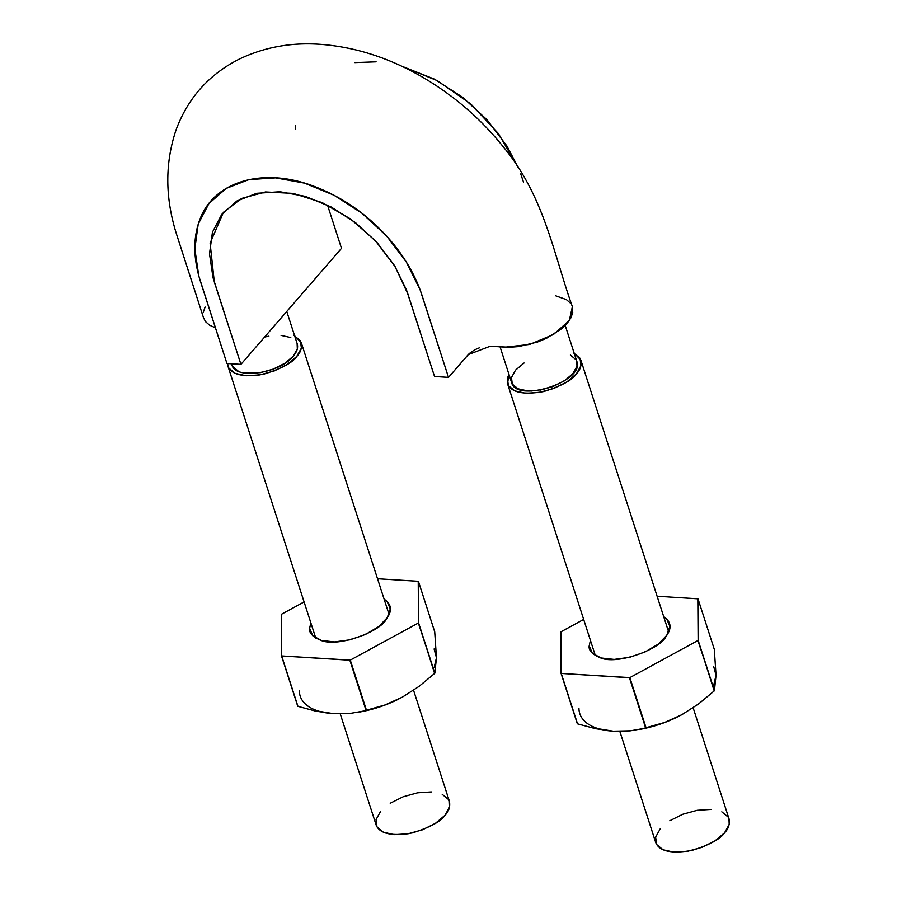 <?xml version="1.0" encoding="UTF-8"?>
<svg xmlns="http://www.w3.org/2000/svg" width="897" height="897" viewBox="0 0 897 897"><rect width="100%" height="100%" fill="white"/><g stroke="black" fill="none" stroke-linecap="round" stroke-linejoin="round"><path stroke-width="1.35" d="M341.488 248.334L240.923 364.373L226.941 363.498L240.923 364.373L213.015 277.633L209.506 253.829L212.454 232.177L221.772 214.316L236.853 201.04L256.677 193.315L280.021 191.767L305.35 196.365L331.083 206.949L355.548 222.691L377.02 242.482L394.366 265.411L406.419 289.742L434.54 376.493L448.511 377.368L434.54 376.493L407.922 294.104L395.095 266.588L375.395 240.721L350.503 218.946L322.258 202.655L293.128 193.404L265.478 191.969L241.596 198.461L223.409 212.331L210.111 243.154L214.316 281.983L240.923 364.373L341.488 248.334L327.528 205.133L341.488 248.334M215.37 327.809L209.606 325.207L205.548 321.675L203.496 317.684M203.283 312.347L205.099 307.021M555.635 295.786L566.411 299.62L570.47 303.152M572.241 306.247L572.735 312.481L570.929 317.807L567.207 323.301L561.713 328.694L546.531 338.27L537.561 342.015L518.623 346.601L509.597 347.262L488.551 346.186M479.233 347.879L474.648 349.83L469.221 353.586L448.511 377.368L420.166 289.966L406.386 262.126L386.551 235.922L361.928 213.217L333.953 195.21L304.52 183.134L275.536 177.875L248.817 179.647L226.134 188.46L208.878 203.641L198.203 224.127L194.828 248.884L198.831 276.108L226.941 363.498L200.334 281.109C192.911 257.338 192.99 236.191 200.569 217.657C215.28 181.429 262.328 167.515 311.506 185.387C343.506 197.06 370.865 216.648 393.592 244.141C406.711 260.5 416.141 277.442 421.904 294.978L448.511 377.368L468.223 354.629L490.255 346.22L505.28 347.161L529.667 344.437L553.438 334.536L569.326 320.521L572.376 306.673C553.449 253.716 544.445 196.477 503.497 147.108C482.407 120.68 457.425 98.569 428.553 80.764C395.521 60.447 361.435 48.472 326.306 44.85C294.855 41.598 265.759 46.386 239.039 59.224C209.113 74.417 188.213 97.728 176.328 129.157C164.97 162.312 164.958 197.071 176.294 233.433L203.641 318.155M523.489 182.091L520.731 173.917M518.107 167.335L506.951 146.076L487.116 119.873L462.493 97.179L434.518 79.16L401.295 66.019L437.254 80.629L470.768 103.94L498.497 133.698L518.096 167.324M376.101 61.826L354.887 62.611M295.573 125.771L295.416 129.235M286.771 311.472L297.199 343.764C298.353 347.565 297.042 351.714 293.274 356.21C279.651 373.601 234.812 379.958 231.953 364.844L231.617 363.79M565.222 325.476L576.861 361.491C585.214 381.326 516.437 403.538 511.604 382.571L500.066 346.836M574.192 353.239L580.841 360.078C581.716 365.449 580.213 370.069 576.345 373.937L566.826 381.954L553.853 388.446L539.411 392.415L525.698 393.267L514.8 390.879L508.375 385.598L507.41 378.231L508.935 374.307L507.556 383.759C511.223 392.505 523.287 395.095 543.761 391.529C561.432 386.002 572.297 380.137 576.345 373.937L580.987 365.606L580.011 358.239L573.598 352.958M524.072 363.005L515.54 370.125L511.481 377.525L512.288 384.107L518.029 388.782L527.739 390.935L532.056 391.002M539.916 390.173L552.799 386.618L564.359 380.866L572.802 373.713L576.984 366.29L576.782 361.256M576.065 359.753L570.369 355.033M693.146 707.789L729.059 818.961C729.923 824.332 728.431 828.94 724.563 832.808C720.515 839.009 709.65 844.873 691.968 850.412C671.505 853.978 659.441 851.388 655.763 842.631L619.838 731.403M728.969 818.714L729.194 824.489L724.563 832.808L715.032 840.825L702.059 847.317L687.618 851.298L673.905 852.15L663.018 849.751L656.593 844.469L655.629 837.114L660.259 828.783M669.79 820.766L682.763 814.274L697.204 810.305L710.917 809.442M721.816 811.841L728.229 817.122M294.608 335.736L301.257 342.576C302.132 347.946 300.63 352.566 296.761 356.434L287.231 364.451L274.258 370.943L259.816 374.912L246.103 375.765L235.216 373.376L228.791 368.095L227.513 363.532L227.973 366.256C231.639 375.002 243.704 377.592 264.178 374.027C281.849 368.499 292.714 362.623 296.761 356.434L301.403 348.103L300.428 340.737L294.014 335.456M244.119 372.984L260.365 372.659L273.204 369.138L284.741 363.341L293.274 356.21L297.333 348.81L297.12 343.529M290.785 337.552L281.075 335.411M268.898 336.162L264.604 337.059M231.684 363.801L232.738 366.581L238.434 371.302M413.562 690.286L449.464 801.458C450.339 806.829 448.848 811.437 444.979 815.306C440.92 821.506 430.067 827.37 412.385 832.909C391.922 836.475 379.846 833.885 376.179 825.128L340.255 713.9M449.386 801.212L449.61 806.986L444.979 815.306L435.449 823.323L422.476 829.815L408.034 833.795L394.321 834.647L383.423 832.248L377.009 826.967L376.045 819.611L380.676 811.28M390.206 803.264L403.179 796.771L417.621 792.802L431.334 791.939M442.221 794.338L448.646 799.619M434.148 667.626L436.458 657.736L434.72 631.836L418.439 581.435L434.72 631.836L436.458 657.736L434.832 673.187A82.042 40.04 162.1 0 1 434.619 673.434L419.011 686.418L402.282 697.182M299.363 690.746A71.155 34.736 -17.9 0 0 333.718 713.698L316.024 711.209L297.939 706.343A82.042 40.04 162.1 0 1 297.737 706.208L281.669 655.942A82.042 40.04 162.1 0 1 281.456 655.797L281.344 614.456A82.042 40.04 162.1 0 1 281.557 614.21L281.456 655.797L297.737 706.208L281.669 655.942L350.267 660.114A82.042 40.04 162.1 0 1 349.852 660.214L281.669 655.942L297.939 706.343L316.024 711.209L333.718 713.698L350.267 713.317M395.072 700.815L402.271 697.193L419.011 686.418L434.619 673.434L418.551 622.787A82.042 40.04 162.1 0 1 418.338 623.023L350.267 660.114L418.338 623.023L434.832 673.187L418.551 622.787L418.226 581.301A82.042 40.04 162.1 0 1 418.439 581.435L418.551 622.787L434.832 673.187L436.458 657.736L434.103 648.968M319.511 711.388L333.718 713.698L350.48 713.373L333.718 713.698M360.863 711.792L385.744 704.773L396.766 700.019M361.569 711.657A71.155 34.736 -17.9 0 0 394.837 700.927A71.155 34.736 -17.9 0 0 397.472 699.671M395.185 700.77L384.6 705.154L366.548 710.514A82.042 40.04 162.1 0 1 366.133 710.615L350.48 713.373L366.133 710.615L349.852 660.214L366.133 710.615L350.267 660.114L366.548 710.514L384.6 705.154L402.271 697.193M281.557 614.21L304.094 601.932L281.557 614.21M377.536 578.744L418.226 581.301L377.536 578.744M309.622 628.326L312.717 635.704L321.474 640.469L334.57 641.916L349.998 639.808L365.427 634.482L378.5 626.734L387.224 617.764L390.273 608.906L387.179 601.539L384.129 599.151C391.686 604.309 392.471 610.868 386.484 618.829C381.057 631.589 337.126 648.026 320.442 640.155C312.47 636.702 308.871 632.755 309.622 628.326L310.844 622.832L309.622 628.326M713.732 685.129L716.041 675.239L714.304 649.338L698.023 598.938L714.304 649.338L716.041 675.239L714.416 690.69A82.042 40.04 162.1 0 1 714.203 690.937L698.595 703.921L681.866 714.685M578.946 708.249A71.155 34.736 -17.9 0 0 613.313 731.201L595.608 728.712L577.533 723.845A82.042 40.04 162.1 0 1 577.32 723.711L561.253 673.445A82.042 40.04 162.1 0 1 561.04 673.299L560.928 631.959A82.042 40.04 162.1 0 1 561.141 631.712L561.04 673.299L577.32 723.711L561.253 673.445L629.851 677.616A82.042 40.04 162.1 0 1 629.436 677.717L561.253 673.445L577.533 723.845L595.608 728.712L613.313 731.201L629.851 730.82M674.667 718.318L681.855 714.696L698.595 703.921L714.203 690.937L698.135 640.29A82.042 40.04 162.1 0 1 697.922 640.525L629.851 677.616L697.922 640.525L714.416 690.69L698.135 640.29L697.821 598.804A82.042 40.04 162.1 0 1 698.023 598.938L698.135 640.29L714.416 690.69L716.041 675.239L713.687 666.471M599.095 728.891L613.313 731.201L630.075 730.876L613.313 731.201M640.447 729.295L665.327 722.276L676.349 717.522M641.153 729.16A71.155 34.736 -17.9 0 0 674.421 718.43A71.155 34.736 -17.9 0 0 677.056 717.174M674.779 718.273L664.184 722.657L646.132 728.016A82.042 40.04 162.1 0 1 645.717 728.117L630.075 730.876L645.717 728.117L629.436 677.717L645.717 728.117L629.851 677.616L646.132 728.016L664.184 722.657L681.855 714.696M561.141 631.712L583.678 619.435L561.141 631.712M657.12 596.247L697.821 598.804L657.12 596.247M663.713 616.665C671.27 621.812 672.055 628.371 666.067 636.332C660.641 649.092 616.721 665.529 600.026 657.658C592.054 654.205 588.454 650.258 589.206 645.829L590.428 640.335L589.206 645.829L592.3 653.207L601.057 657.972L614.153 659.418L629.593 657.31L645.01 651.984L658.084 644.237L666.807 635.267L669.857 626.409L666.763 619.042L663.713 616.654M507.635 384.006L595.35 655.584M580.942 360.381L668.635 631.914M228.051 366.503L315.766 638.081M301.347 342.878L389.051 614.411M361.424 711.691L359.697 712.016M641.007 729.194L639.281 729.519"/></g></svg>
